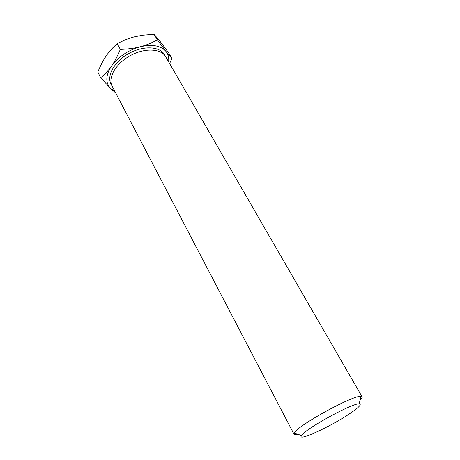 <?xml version="1.0" encoding="UTF-8"?>
<svg xmlns="http://www.w3.org/2000/svg" width="460" height="460" viewBox="0 0 460 460"><rect width="100%" height="100%" fill="white"/><g stroke="black" fill="none" stroke-linecap="round" stroke-linejoin="round"><path stroke-width="0.69" d="M114.845 91.356L110.584 88.469L115.69 92.972M169.602 63.503L172.005 58.523L166.077 51.537C168.28 54.412 169.125 57.828 168.613 61.789M111.561 65.987C108.652 70.23 105.041 74.146 100.723 77.723L110.584 88.469C105.265 82.783 105.593 75.285 111.561 65.987C118.438 56.701 128.001 50.301 140.237 46.776C152.317 44.028 160.931 45.615 166.077 51.537L157.326 39.847C151.461 43.073 145.762 45.385 140.237 46.776C134.763 48.242 128.133 49.116 120.336 49.398C117.426 56.304 114.505 61.835 111.561 65.987M349.905 413.557C331.142 426.362 296.78 442.204 301.53 435.562C304.215 429.49 352.642 402.868 359.208 403.857C362.02 404.208 358.915 407.445 349.905 413.557M298.086 434.343C295.751 434.901 294.4 434.878 294.043 434.263L294.302 432.998C297.01 425.868 353.447 394.841 360.916 396.376L362.123 396.836C362.451 397.469 361.75 398.619 360.025 400.292M294.043 434.263L112.165 86.233C107.594 77.93 115.742 63.56 130.232 55.666C144.664 47.656 161.161 48.478 165.727 56.787L362.123 396.836M172.005 58.523L168.872 53.13L160.436 41.82L154.111 34.287L157.326 39.847M100.723 77.723L97.796 72.053C100.51 65.458 103.31 60.07 106.208 55.89L106.743 55.114C109.474 51.175 112.97 47.363 117.231 43.688C123.343 40.422 129.139 38.117 134.619 36.777L142.91 35.173L154.111 34.287M120.336 49.398L117.231 43.688M111.648 85.088C105.84 76.958 113.81 61.669 128.995 53.412C144.106 45.017 161.287 46.483 165.036 55.74M359.208 403.857L360.916 396.376M301.53 435.562L294.302 432.998"/></g></svg>
